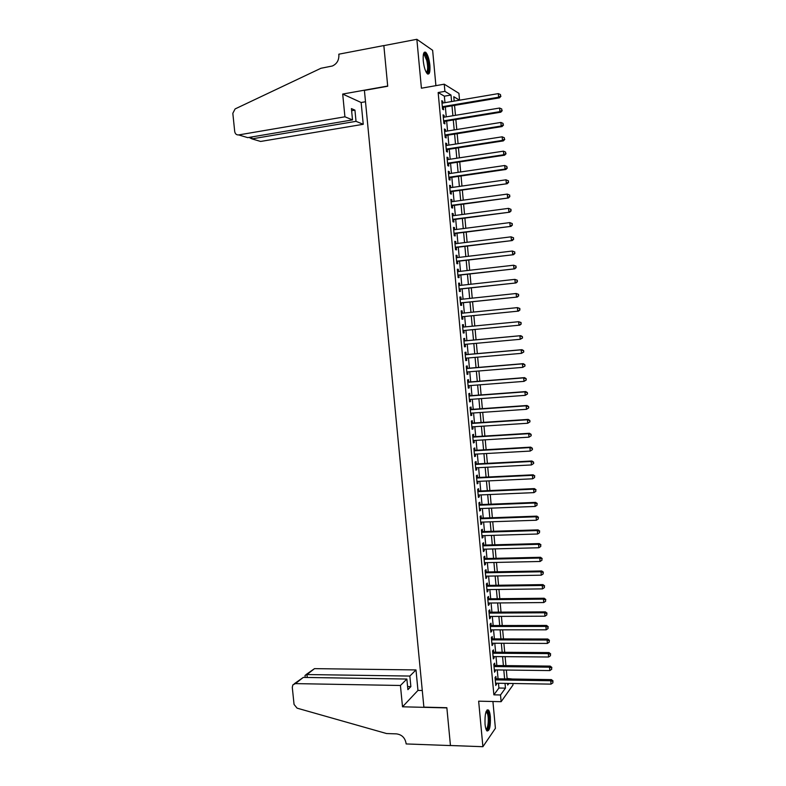 <?xml version="1.0" encoding="UTF-8"?>
<svg xmlns="http://www.w3.org/2000/svg" width="786" height="786" viewBox="0 0 786 786"><rect width="100%" height="100%" fill="white"/><g stroke="black" fill="none" stroke-linecap="round" stroke-linejoin="round"><path stroke-width="1.18" d="M490.346 716.724C490.002 713.334 489.383 711.114 488.479 710.033C485.886 709.493 484.736 714.209 485.041 724.181C485.384 727.561 486.003 729.781 486.898 730.852C489.521 731.334 490.661 726.628 490.346 716.724M429.883 65.238C429.146 58.95 427.8 54.666 425.835 52.387C423.713 51.208 422.858 54.057 423.271 60.935C424.018 67.252 425.364 71.526 427.309 73.766C429.441 74.935 430.296 72.086 429.883 65.238M507.108 678.465L512.452 679.025M512.865 683.496L513.003 684.989L501.134 701.682L500.515 694.971L505.457 688.143L505.025 683.358M435.906 85.654L432.634 50.304L416.855 39.3L383.853 45.627L387.714 86.244L364.409 90.4L423.88 707.135L446.851 707.705L450.447 745.511L482.899 746.7L495.406 728.317L492.92 701.495M444.955 102.671L444.355 96.177L438.156 92.532L444.905 91.363L444.247 84.19L458.926 93.328L459.555 100.195L453.768 96.707L454.17 101.109M496.104 678.78L495.887 676.461L495.042 677.552L495.779 685.53L496.506 683.221M494.875 665.496L494.659 663.178L493.814 664.229L494.551 672.227L495.278 669.908M493.647 652.203L493.431 649.875L492.576 650.887L493.323 658.894L494.168 657.853L494.05 656.565M492.419 638.88L492.203 636.552L491.348 637.525L492.085 645.552L492.94 644.549L492.822 643.213M491.191 625.548L490.975 623.21L490.11 624.153L490.857 632.18L491.712 631.217L491.584 629.841M489.953 612.186L489.737 609.848L488.872 610.751L489.619 618.788L490.474 617.865L490.346 616.44M488.715 598.804L488.499 596.466L487.634 597.331L488.381 605.387L489.246 604.493L489.108 603.029M487.487 585.413L487.271 583.065L486.396 583.89L487.133 591.956L488.008 591.111L487.87 589.588M486.249 571.992L486.023 569.644L485.149 570.43L485.895 578.506L486.77 577.7L486.622 576.138M485.001 558.551L484.785 556.203L483.901 556.95L484.648 565.046L485.532 564.269L485.384 562.668M483.763 545.101L483.547 542.743L482.663 543.45L483.41 551.556L484.294 550.819L484.137 549.168M482.516 531.621L482.299 529.263L481.415 529.931L482.162 538.046L483.046 537.349L482.889 535.659M481.278 518.121L481.052 515.763L480.158 516.392L480.914 524.517L481.798 523.869L481.641 522.12M480.03 504.612L479.804 502.244L478.91 502.834L479.656 510.979L480.56 510.36L480.393 508.562M478.772 491.073L478.556 488.705L477.652 489.256L478.409 497.41L479.303 496.831L479.136 494.993M477.524 477.515L477.308 475.147L476.395 475.658L477.151 483.822L478.055 483.282L477.878 481.396M476.267 463.937L476.051 461.559L475.137 462.04L475.894 470.215L476.807 469.714L476.63 467.778M475.019 450.339L474.793 447.961L473.879 448.403L474.636 456.587L475.55 456.126L475.363 454.151M473.762 436.731L473.536 434.344L472.622 434.737L473.378 442.94L474.292 442.518L474.105 440.494M472.504 423.094L472.278 420.697L471.354 421.06L472.111 429.274L473.034 428.891L472.848 426.818M471.236 409.427L471.02 407.04L470.087 407.354L470.853 415.578L471.777 415.234L471.58 413.122M469.979 395.751L469.753 393.354L468.82 393.639L469.586 401.872L470.519 401.567L470.313 399.406M468.711 382.055L468.495 379.658L467.552 379.893L468.318 388.146L469.252 387.881L469.046 385.661M467.444 368.339L467.228 365.932L466.285 366.138L467.051 374.391L467.984 374.175L467.778 371.906M466.177 354.594L465.96 352.197L465.007 352.354L465.774 360.627L466.717 360.44L466.501 358.131M464.909 340.839L464.683 338.432L463.74 338.55L464.497 346.832L465.45 346.685L465.233 344.327M463.642 327.055L463.416 324.647L462.463 324.726L463.229 333.018L464.182 332.92L463.956 330.513M462.365 313.211L462.139 310.843L461.185 310.883L461.952 319.185L462.905 319.126L462.679 316.709M461.077 299.338L460.861 297.02L459.898 297.01L460.665 305.332L461.628 305.312L461.411 302.895M459.8 285.456L459.584 283.176L458.621 283.127L459.388 291.459L460.35 291.478L460.134 289.061M458.513 271.543L458.307 269.303L457.334 269.225L458.1 277.566L459.073 277.625L458.847 275.198M457.226 257.621L457.03 255.421L456.047 255.293L456.823 263.654L457.796 263.752L457.57 261.325M455.939 243.67L455.742 241.508L454.76 241.341L455.536 249.712L456.509 249.86L456.293 247.423M454.652 229.699L454.455 227.586L453.473 227.37L454.239 235.761L455.232 235.938L455.006 233.501M453.365 215.708L453.168 213.635L452.176 213.379L452.952 221.78L453.944 222.006L453.719 219.569M452.068 201.697L451.881 199.664L450.879 199.369L451.665 207.779L452.657 208.044L452.431 205.598M450.771 187.657L450.584 185.673L449.592 185.339L450.368 193.759L451.361 194.073L451.135 191.617M449.474 173.608L449.297 171.662L448.285 171.279L449.071 179.719L450.073 180.073L449.847 177.616M448.177 159.529L448 157.622L446.988 157.21L447.774 165.659L448.777 166.052L448.551 163.596M446.87 145.43L446.703 143.573L445.691 143.111L446.468 151.57L447.48 152.003L447.254 149.546M445.574 131.311L445.407 129.494L444.385 128.992L445.171 137.462L446.183 137.943L445.957 135.477M444.267 117.173L444.1 115.395L443.078 114.854L443.864 123.343L444.886 123.854L444.66 121.388M438.156 92.532L493.873 694.834L498.914 688.025L498.481 683.25M498.069 678.809L497.253 669.927M496.84 665.526L496.015 656.585M495.612 652.213L494.787 643.223M494.384 638.89L493.549 629.841M493.156 625.538L492.321 616.43M491.928 612.176L491.083 603.009M490.69 598.785L489.845 589.569M489.452 585.383L488.597 576.099M488.214 571.953L487.359 562.619M486.976 558.512L486.112 549.119M485.738 545.042L484.864 535.59M484.49 531.562L483.616 522.051M483.252 518.053L482.368 508.493M482.005 504.533L481.111 494.905M480.757 490.985L479.863 481.297M479.499 477.416L478.605 467.68M478.252 463.838L477.348 454.033M476.994 450.231L476.09 440.366M475.736 436.603L474.823 426.69M474.479 422.956L473.565 412.984M473.221 409.29L472.298 399.259M471.964 395.604L471.03 385.513M470.696 381.898L469.763 371.739M469.429 368.172L468.485 357.954M468.161 354.427L467.218 344.15M466.894 340.652L465.941 330.317M465.626 326.858L464.673 316.512M464.349 313.005L463.396 302.689M463.072 299.132L462.119 288.845M461.785 285.23L460.842 274.972M460.508 271.317L459.564 261.09M459.221 257.376L458.277 247.177M457.933 243.424L456.99 233.255M456.646 229.443L455.703 219.304M455.349 215.443L454.416 205.333M454.062 201.422L453.129 191.342M452.765 187.373L451.842 177.331M451.469 173.313L450.545 163.291M450.172 159.224L449.248 149.242M448.865 145.115L447.951 135.163M447.568 130.987L446.654 121.064M446.261 116.839L445.348 106.945M442.96 103.005L442.803 101.276L441.771 100.696L442.557 109.195L443.579 109.755L443.353 107.279M501.134 701.682L478.654 701.181L482.899 746.7M493.873 694.834L500.515 694.971M416.855 39.3L421.414 88.199L444.247 84.19M507.56 683.407L507.707 685.038L508.876 683.427M454.563 105.393L455.477 115.316M455.86 119.56L456.774 129.513M457.157 133.699L458.081 143.681M458.454 147.817L459.378 157.829M459.751 161.916L460.665 171.957M461.038 175.985L461.962 186.066M462.325 190.045L463.249 200.155M463.612 204.075L464.546 214.214M464.899 218.095L465.833 228.264M466.177 232.086L467.12 242.285M467.464 246.057L468.397 256.285M468.741 259.999L469.684 270.266M470.018 273.931L470.961 284.218M471.295 287.843L472.239 298.159M472.563 301.726L473.516 312.071M473.84 315.589L474.793 325.974M475.108 329.442L476.061 339.807M476.375 343.315L477.328 353.621M477.652 357.158L478.586 367.406M478.92 370.982L479.853 381.171M480.187 384.796L481.111 394.916M481.445 398.581L482.368 408.651M482.712 412.345L483.626 422.357M483.97 426.091L484.883 436.043M485.227 439.816L486.131 449.7M486.485 453.522L487.389 463.347M487.742 467.208L488.637 476.974M488.99 480.865L489.884 490.582M490.238 494.512L491.122 504.16M491.496 508.129L492.37 517.728M492.734 521.737L493.608 531.277M493.981 535.315L494.856 544.796M495.229 548.883L496.094 558.306M496.467 562.422L497.332 571.786M497.705 575.942L498.56 585.246M498.943 589.451L499.798 598.696M500.181 602.931L501.026 612.117M501.419 616.391L502.254 625.528M502.647 629.832L503.482 638.91M503.875 643.253L504.71 652.272M505.113 656.654L505.929 665.624M506.331 670.045L507.157 678.947M451.596 101.541L450.997 95.037L444.905 91.363M504.612 678.908L503.797 670.006M503.394 665.595L502.568 656.634M502.166 652.262L501.34 643.243M500.937 638.9L500.102 629.832M499.709 625.528L498.874 616.401M498.481 612.137L497.636 602.95M497.253 598.726L496.398 589.48M496.015 585.285L495.16 575.991M494.777 571.835L493.922 562.481M493.539 558.365L492.675 548.952M492.301 544.865L491.437 535.394M491.063 531.356L490.189 521.825M489.825 517.817L488.941 508.237M488.578 504.268L487.693 494.62M487.33 490.69L486.436 480.993M486.082 477.102L485.188 467.336M484.834 463.485L483.93 453.669M483.577 449.847L482.673 439.973M482.329 436.201L481.415 426.258M481.071 422.524L480.148 412.522M479.814 408.828L478.89 398.767M478.556 395.112L477.623 384.993M477.289 381.377L476.355 371.198M476.031 367.622L475.088 357.384M474.764 353.838L473.82 343.541M473.496 340.043L472.543 329.688M472.229 326.219L471.276 315.844M470.952 312.337L469.999 301.991M469.674 298.434L468.731 288.118M468.397 284.503L467.454 274.226M467.12 270.561L466.177 260.304M465.833 256.59L464.899 246.372M464.546 242.599L463.612 232.41M463.259 228.588L462.325 218.429M461.971 214.558L461.048 204.429M460.684 200.509L459.751 190.409M459.388 186.429L458.464 176.359M458.1 172.34L457.177 162.299M456.804 158.222L455.88 148.21M455.507 144.084L454.583 134.101M454.2 129.926L453.286 119.973M452.903 115.748L451.989 105.825M444.355 96.177L450.997 95.037M498.914 688.025L505.457 688.143M441.84 101.443L442.803 101.276M443.147 115.552L444.1 115.395M444.444 129.651L445.407 129.494M445.741 143.72L446.703 143.573M447.038 157.77L448 157.622M448.334 171.8L449.297 171.662M449.631 185.81L450.584 185.673M450.918 199.791L451.881 199.664M452.215 213.763L453.168 213.635M453.502 227.704L454.455 227.586M454.789 241.626L455.742 241.508M456.067 255.538L457.03 255.421M457.354 269.421L458.307 269.303M458.631 283.274L459.584 283.176M459.908 297.118L460.861 297.02M461.185 310.942L462.139 310.843M462.463 324.736L463.416 324.647M463.229 333.009L464.182 332.92M464.497 346.773L465.45 346.685M465.764 360.519L466.717 360.44M467.031 374.244L467.984 374.175M468.299 387.95L469.252 387.881M469.566 401.636L470.519 401.567M470.824 415.303L471.777 415.234M472.081 428.95L473.034 428.891M473.339 442.577L474.292 442.518M474.597 456.175L475.55 456.126M475.854 469.763L476.807 469.714M477.102 483.321L478.055 483.282M478.36 496.87L479.303 496.831M479.607 510.389L480.56 510.36M480.855 523.898L481.798 523.869M482.093 537.378L483.046 537.349M483.341 550.848L484.294 550.819M484.579 564.289L485.532 564.269M485.827 577.71L486.77 577.7M487.065 591.121L488.008 591.111M488.293 604.503L489.246 604.493M489.531 617.865L490.474 617.865M490.759 631.217L491.712 631.217M491.997 644.54L492.94 644.549M493.225 657.843L494.168 657.853M494.453 671.136L495.396 671.146M495.671 684.4L496.624 684.419M442.39 107.446L499.503 97.828L498.629 97.228L442.331 106.709M500.594 96.02L500.466 94.575L500.594 96.02L498.629 97.228L498.314 93.613L441.997 103.172M499.503 97.828L500.947 96.265M500.466 94.575L498.314 93.613M423.477 53.998L423.792 53.743C425.128 53.477 426.395 55.629 427.594 60.217C429.087 68.333 428.724 72.518 426.503 72.764M426.228 72.292C427.908 71.153 428.095 67.242 426.788 60.561L424.293 54.843L423.369 54.539M427.741 74.071C429.313 71.713 429.362 66.938 427.889 59.756C427.004 56.179 425.963 53.812 424.794 52.652L424.244 52.308M486.249 711.212L488.263 713.246C490.169 718.846 488.538 731.825 486.161 729.575M485.964 729.044C488.018 729.516 489.118 718.492 487.507 713.757L486.053 711.733M487.074 731.019C489.383 729.968 490.297 717.559 488.489 712.204L487.173 709.837M344.916 116.8L238.649 134.927L247.737 137.629L352.511 119.904L344.916 116.8L342.696 94.055L387.695 86.038L383.843 45.559L338.805 54.195L338.884 54.961C339.021 60.257 336.84 63.941 332.34 66.004L320.943 68.274L235.102 108.93L232.823 113.312L234.709 131.527C235.171 133.925 236.488 135.054 238.649 134.927M365.5 101.748L361.138 102.504L342.696 94.055M361.138 102.504L363.24 124.296L356.019 121.339L354.938 110.128L351.411 108.606L352.511 119.904M356.019 121.339L251.952 138.876L260.608 141.451L363.24 124.296M354.938 110.128L351.617 110.708M249.643 137.707L251.952 138.876L251.756 136.951M400.428 685.48L295.389 683.614L292.873 684.871L292.284 687.318L294.052 704.433L297.088 708.157L386.565 733.544L396.458 733.878C401.793 734.605 404.996 737.72 406.057 743.232L406.136 743.939L450.457 745.57L446.87 707.901L402.511 706.801L400.428 685.48L406.863 679.045L407.895 689.666L410.872 686.6L409.85 676.058L415.99 669.927L314.508 668.64L306.962 674.545L307.267 677.483M409.85 676.058L306.962 674.545L305.037 675.37L305.135 677.444M422.269 690.501L417.965 690.413L415.99 669.927M402.511 706.801L417.965 690.413M406.863 679.045L303.298 677.414L295.389 683.614M305.931 674.673L314.508 668.64M410.872 686.6L407.6 686.542M294.229 683.81L303.298 677.414M443.697 121.545L500.79 112.202L499.916 111.641L443.638 120.867M501.881 110.433L501.753 108.989L501.881 110.433L499.916 111.641L499.601 108.036L443.304 117.33M500.79 112.202L502.225 110.659M501.753 108.989L499.601 108.036M444.994 135.634L502.067 126.556L501.203 126.035L444.935 134.996M503.168 124.827L503.04 123.382L503.168 124.827L501.203 126.035L500.879 122.439L444.611 131.468M502.067 126.556L503.512 125.033M503.04 123.382L500.879 122.439M446.301 149.694L503.345 140.881L502.49 140.399L446.242 149.104M504.445 139.191L504.317 137.756L504.445 139.191L502.49 140.399L502.166 136.813L445.917 145.577M503.345 140.881L504.789 139.387M504.317 137.756L502.166 136.813M447.598 163.734L504.622 155.186L503.767 154.754L447.539 163.193M505.722 153.535L505.595 152.101L505.722 153.535L503.767 154.754L503.453 151.167L447.214 159.676M504.622 155.186L506.066 153.712M505.595 152.101L503.453 151.167M448.885 177.754L505.899 169.471L505.044 169.078L448.845 177.263M506.999 167.86L506.872 166.426L506.999 167.86L505.044 169.078L504.73 165.502L448.521 173.745M505.899 169.471L507.343 168.017M506.872 166.426L504.73 165.502M450.182 191.755L507.176 183.728L450.142 191.303M508.277 182.165L506.322 183.384L506.007 179.807L508.493 180.878L508.277 182.165L508.493 180.878M449.818 187.795L506.007 179.807L508.149 180.731M507.176 183.728L508.621 182.303M451.469 205.736L508.444 197.964L451.429 205.333M509.554 196.441L507.599 197.669L507.284 194.093L509.76 195.134L509.554 196.441L509.76 195.134M451.115 201.825L507.284 194.093L509.426 195.016M508.444 197.964L509.888 196.569M452.756 219.687L509.711 212.191L452.726 219.333M510.821 210.697L508.876 211.925L508.552 208.359L511.028 209.381L510.821 210.697L511.028 209.381M452.402 215.836L508.552 208.359L510.694 209.273M509.711 212.191L511.155 210.805M454.043 233.629L510.979 226.378L454.013 233.314M512.099 224.934L510.143 226.162L509.829 222.605L512.295 223.607L512.099 224.934L512.295 223.607M453.699 229.817L509.829 222.605L511.971 223.509M510.979 226.378L512.423 225.022M455.33 247.541L512.246 240.555L455.31 247.276M513.366 239.15L511.411 240.378L511.097 236.832L513.563 237.804L513.366 239.15L513.563 237.804M454.986 243.788L511.097 236.832L513.238 237.726M512.246 240.555L513.69 239.219M456.617 261.433L513.504 254.713L456.597 261.217M514.624 253.338L512.678 254.576L512.364 251.029L514.83 251.982L514.624 253.338L514.83 251.982M456.273 257.729L512.364 251.029L514.506 251.923M513.504 254.713L514.958 253.397M457.894 275.306L514.771 268.841L457.884 275.129M515.891 267.515L513.946 268.753L513.631 265.216L516.088 266.14L515.891 267.515L516.088 266.14M457.56 271.651L513.631 265.216L515.763 266.1M514.771 268.841L516.215 267.554M459.171 289.16L516.029 282.95L459.162 289.032M517.149 281.663L515.213 282.901L514.899 279.364L517.355 280.268L517.149 281.663L517.355 280.268M458.847 285.564L514.899 279.364L517.031 280.248M516.029 282.95L517.483 281.683M460.449 302.993L517.286 297.039L460.449 302.905M518.416 295.791L516.471 297.039L516.156 293.502L518.613 294.386L518.416 295.791L518.613 294.386M460.124 299.446L516.156 293.502L518.288 294.377M517.286 297.039L518.74 295.791M461.726 316.807L518.544 311.109L461.726 316.768M519.674 309.9L517.728 311.148L517.414 307.621L519.87 308.476L519.674 309.9L519.87 308.476M461.402 313.3L517.414 307.621L519.546 308.485M518.544 311.109L519.988 309.88M521.246 323.95L520.804 322.574L521.246 323.95L519.792 325.149L463.003 330.601M520.931 323.979L518.986 325.237L518.672 321.71L521.118 322.545M462.679 327.143L518.672 321.71L520.804 322.574M522.503 338L522.376 336.595L522.503 338L520.244 339.297L464.28 344.415M522.179 338.049L520.244 339.297L519.929 335.779L520.735 335.671L463.956 340.928M463.956 340.967L519.929 335.779L522.051 336.634M522.376 336.595L520.735 335.671M523.751 352.02L523.623 350.615L523.751 352.02L521.501 353.346L465.548 358.21M523.437 352.089L521.501 353.346L521.187 349.829L521.983 349.682L465.224 354.683M465.233 354.761L521.187 349.829L523.309 350.684M523.623 350.615L521.983 349.682M524.999 366.021L524.871 364.625L524.999 366.021L522.749 367.367L466.825 371.984M524.684 366.109L522.749 367.367L522.444 363.859L523.23 363.663L466.491 368.418M466.511 368.546L522.444 363.859L524.557 364.704M524.871 364.625L523.23 363.663M526.247 380.011L526.119 378.606L526.247 380.011L524.007 381.367L468.092 385.739M525.932 380.11L524.007 381.367L523.692 377.87L524.478 377.634L467.758 382.134M467.778 382.301L523.692 377.87L525.805 378.705M526.119 378.606L524.478 377.634M527.494 393.973L527.367 392.578L527.494 393.973L525.254 395.348L469.36 399.475M527.18 394.081L525.254 395.348L524.94 391.86L525.726 391.575L469.026 395.83M469.046 396.036L524.94 391.86L527.052 392.686M527.367 392.578L525.726 391.575M528.732 407.905L528.605 406.519L528.732 407.905L526.502 409.31L470.627 413.181M528.428 408.042L526.502 409.31L526.188 405.822L526.964 405.497L470.293 409.496M470.313 409.761L526.188 405.822L528.3 406.647M528.605 406.519L526.964 405.497M529.97 421.827L529.852 420.441L529.97 421.827L527.74 423.251L471.895 426.877M529.666 421.974L527.74 423.251L527.435 419.763L528.202 419.4L471.551 423.153M471.58 423.458L527.435 419.763L529.538 420.579M529.852 420.441L528.202 419.4M531.208 435.729L531.09 434.334L531.208 435.729L528.988 437.163L473.152 440.543M530.904 435.886L528.988 437.163L528.673 433.685L529.45 433.283L472.808 436.79M472.838 437.134L528.673 433.685L530.786 434.501M531.09 434.334L529.45 433.283M532.446 449.602L532.328 448.216L532.446 449.602L530.226 451.066L474.42 454.2M532.142 449.779L530.226 451.066L529.911 447.588L530.678 447.146L474.066 450.398M474.105 450.791L529.911 447.588L532.024 448.393M532.328 448.216L530.678 447.146M533.684 463.455L533.566 462.07L533.684 463.455L531.464 464.939L475.677 467.827M533.38 463.652L531.464 464.939L531.159 461.47L531.916 460.989L475.324 463.986M475.363 464.428L531.159 461.47L533.262 462.266M533.566 462.07L531.916 460.989M476.621 478.045L532.397 475.334L532.702 478.792L476.935 481.445M476.571 477.564L533.154 474.803L532.397 475.334L534.5 476.12L534.618 477.505L534.5 476.12M534.794 475.913L533.154 474.803M532.702 478.792L534.618 477.505M477.878 491.633L533.625 489.167L533.94 492.625L478.183 495.033M477.829 491.112L534.382 488.607L533.625 489.167L535.728 489.953L535.856 491.338L535.728 489.953M536.032 489.727L534.382 488.607M533.94 492.625L535.856 491.338M479.126 505.211L534.863 502.991L535.168 506.439L479.44 508.601M479.077 504.651L535.61 502.382L534.863 502.991L536.956 503.767L537.084 505.152L536.956 503.767M537.26 503.521L535.61 502.382M535.168 506.439L537.084 505.152M480.384 518.77L536.091 516.785L536.406 520.234L480.688 522.15M480.325 518.161L536.838 516.137L536.091 516.785L538.194 517.561L538.312 518.937L538.194 517.561M538.489 517.296L536.838 516.137M536.406 520.234L538.312 518.937M481.631 532.299L537.329 530.56L537.634 533.999L481.946 535.679M481.572 531.65L538.066 529.872L537.329 530.56L539.422 531.326L539.54 532.702L539.422 531.326M539.717 531.051L538.066 529.872M537.634 533.999L539.54 532.702M482.879 545.818L538.557 544.315L538.862 547.754L483.194 549.198M482.81 545.12L539.284 543.588L538.557 544.315L540.64 545.081L540.768 546.457L540.64 545.081M540.935 544.786L539.284 543.588M538.862 547.754L540.768 546.457M484.127 559.318L539.776 558.05L540.09 561.479L484.431 562.688M484.058 558.581L540.513 557.284L539.776 558.05L541.868 558.807L541.996 560.182L541.868 558.807M542.163 558.502L540.513 557.284M540.09 561.479L541.996 560.182M485.365 572.788L541.004 571.766L541.308 575.185L485.679 576.158M485.296 572.012L541.731 570.96L541.004 571.766L543.097 572.513L543.214 573.888L543.097 572.513M543.381 572.188L541.731 570.96M541.308 575.185L543.214 573.888M486.613 586.248L542.222 585.462L542.537 588.881L486.917 589.608M486.534 585.423L542.949 584.607L542.222 585.462L544.315 586.199L544.433 587.574L544.315 586.199M544.6 585.865L542.949 584.607M542.537 588.881L544.433 587.574M487.851 599.679L543.45 599.129L543.755 602.548L488.165 603.039M487.772 598.814L544.167 598.244L543.45 599.129L545.533 599.875L545.651 601.231L545.533 599.875M545.818 599.512L544.167 598.244M543.755 602.548L545.651 601.231M489.089 613.1L544.669 612.785L544.973 616.195L489.403 616.45M489.01 612.196L545.386 611.862L544.669 612.785L546.751 613.512L546.869 614.878L546.751 613.512M547.036 613.149L545.386 611.862M544.973 616.195L546.869 614.878M490.326 626.491L545.887 626.413L546.191 629.822L490.641 629.841M490.238 625.548L546.594 625.45L545.887 626.413L547.96 627.14L548.088 628.505L547.96 627.14M548.245 626.756L546.594 625.45M546.191 629.822L548.088 628.505M491.564 639.873L547.095 640.03L547.4 643.429L491.869 643.213M491.476 638.88L547.803 639.018L547.095 640.03L549.178 640.747L549.296 642.113L549.178 640.747M549.453 640.344L547.803 639.018M547.4 643.429L549.296 642.113M492.793 653.225L548.314 653.618L548.618 657.008L493.107 656.565M492.704 652.193L549.011 652.577L548.314 653.618L550.387 654.335L550.505 655.691L550.387 654.335M550.672 653.913L549.011 652.577M548.618 657.008L550.505 655.691M494.03 666.557L549.522 667.186L549.827 670.576L494.335 669.898M493.932 665.487L550.22 666.106L549.522 667.186L551.595 667.904L551.723 669.259L551.595 667.904M551.88 667.461L550.22 666.106M549.827 670.576L551.723 669.259M495.259 679.88L550.731 680.735L551.035 684.125L495.563 683.211M495.151 678.77L551.428 679.615L550.731 680.735L552.804 681.442L552.931 682.798L552.804 681.442M553.079 680.99L551.428 679.615M551.035 684.125L552.931 682.798M423.399 54.372L423.792 53.743M423.29 55.03L424.293 54.843M486.112 711.556L486.573 711.065M485.945 712.028L486.662 712.047"/></g></svg>
